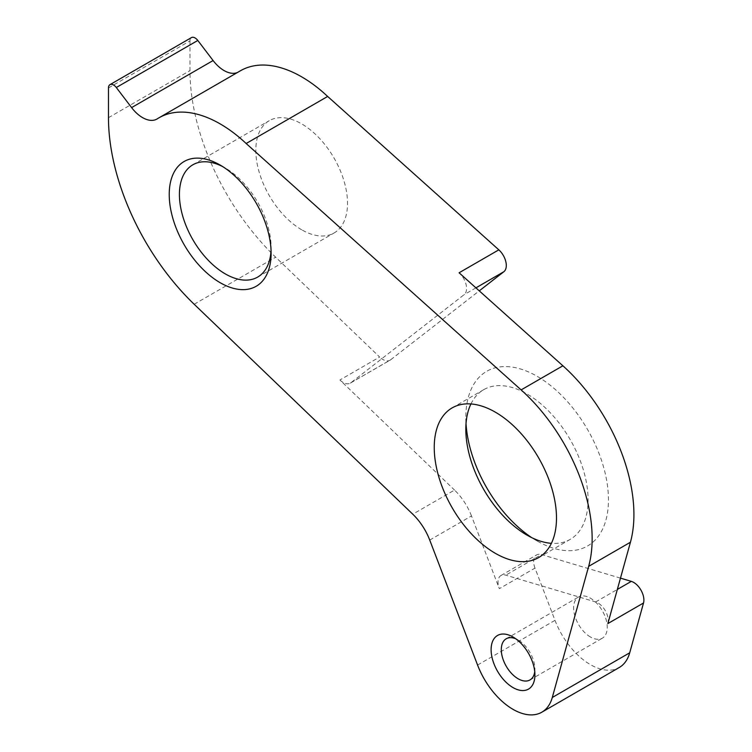 <?xml version="1.0" encoding="UTF-8"?>
<svg xmlns="http://www.w3.org/2000/svg" width="752" height="752" viewBox="0 0 752 752"><rect width="100%" height="100%" fill="white"/><g stroke="black" fill="none" stroke-linecap="round" stroke-linejoin="round"><path stroke-width="0.56" stroke-dasharray="3.76 2.82" d="M607.87 623.577A14.41 8.319 -120 0 0 598.056 603.01A14.41 8.319 -120 0 0 595.659 601.957L505.795 575.167A14.41 8.319 -120 0 0 500.992 575.506A14.41 8.319 -120 0 0 499.328 588.675L534.992 568.089L554.995 620.353A57.631 33.276 -120 0 0 619.253 667.503M534.747 671.705A23.773 13.724 -120 0 0 534.916 669.054A23.773 13.724 -120 0 0 518.109 639.943L513.014 637L518.109 639.943A23.773 13.724 -120 0 0 515.731 638.768M271.04 250.237A64.832 37.431 -120 0 0 271.105 247.408A64.832 37.431 -120 0 0 225.262 168.006L220.167 165.064L225.262 168.006A64.832 37.431 -120 0 0 222.78 166.653M590.433 637A23.773 13.724 60 0 1 574.904 616.057A23.773 13.724 60 0 1 578.551 597.003A23.773 13.724 60 0 1 590.433 598.188A23.773 13.724 60 0 1 605.962 619.131A23.773 13.724 60 0 1 602.324 638.185A23.773 13.724 60 0 1 590.433 637M531.843 537.708A100.853 58.224 -120 0 0 537.135 540.989A100.853 58.224 -120 0 0 608.453 499.817A100.853 58.224 -120 0 0 537.135 376.301A100.853 58.224 -120 0 0 465.826 417.473A100.853 58.224 -120 0 0 466.024 423.696M537.135 540.989L526.955 535.104L537.135 540.989M470.931 403.956A86.442 49.905 60 0 1 483.733 389.668A86.442 49.905 60 0 1 526.955 393.945A86.442 49.905 60 0 1 583.42 470.122A86.442 49.905 60 0 1 570.176 539.391A86.442 49.905 60 0 1 551.395 543.329M108.476 87.946L189.974 40.899A7.2 4.155 60 0 1 191.459 37.6M301.665 229.764A64.832 37.431 60 0 1 259.308 172.631A64.832 37.431 60 0 1 269.254 120.687A64.832 37.431 60 0 1 301.665 123.892A64.832 37.431 60 0 1 344.021 181.025A64.832 37.431 60 0 1 334.085 232.979A64.832 37.431 60 0 1 301.665 229.764M240.433 70.773A122.463 70.707 -120 0 0 238.835 71.75A28.811 16.638 60 0 1 238.459 71.976A28.811 16.638 60 0 1 237.557 72.436M429.73 540.068L471.495 515.957L499.328 588.675M471.495 515.957A43.221 24.957 -120 0 0 454.537 490.078L412.773 514.199M189.974 40.899L189.974 70.622A176.908 102.14 -120 0 0 275.674 257.203L379.628 357.04L339.904 379.986L454.537 490.078M339.904 379.986A14.41 8.319 -120 0 0 350.31 383.144A14.41 8.319 -120 0 0 350.864 382.777L464.134 294.662A14.41 8.319 -120 0 0 459.096 272.779M350.864 382.777L390.598 359.832L479.268 290.855M390.598 359.832A14.41 8.319 60 0 1 390.044 360.208A14.41 8.319 60 0 1 379.628 357.04M620.475 578.138L541.459 554.581L505.795 575.167M534.992 568.089A14.41 8.319 60 0 1 536.646 554.92A14.41 8.319 60 0 1 541.459 554.581M595.659 601.957L617.336 589.446M157.337 118.807L238.835 71.75M108.476 117.679L189.974 70.622M194.176 304.259L275.674 257.203M477.567 665.05L554.995 620.353M475.922 287.856L464.134 294.662M506.218 638.768L578.551 597.003M465.826 429.232L465.826 417.473M192.841 164.801L269.254 120.687M452.149 407.894L483.733 389.668M156.961 119.032L238.459 71.976M538.592 557.617L570.176 539.391M257.673 277.093L334.085 232.979M529.991 679.94L602.324 638.185M271.105 247.408L271.105 253.292M534.916 669.054L534.916 674.939M500.992 575.506L536.646 554.92M350.31 383.144L390.044 360.208"/><path stroke-width="1.13" d="M617.336 589.446L631.313 581.371A14.41 8.319 60 0 1 633.71 582.424A14.41 8.319 60 0 1 643.524 602.991L607.87 623.577L630.43 542.239A136.864 79.026 -120 0 0 562.891 365.792L459.096 272.779L498.83 249.843L327.656 96.453A122.463 70.707 -120 0 0 301.665 76.845A122.463 70.707 -120 0 0 240.433 70.773L158.935 117.829A122.463 70.707 -120 0 0 157.337 118.807A28.811 16.638 60 0 1 156.961 119.032A28.811 16.638 60 0 1 131.6 107.602L116.306 87.514A7.2 4.155 -120 0 0 113.561 85.014A7.2 4.155 -120 0 0 109.961 84.656A7.2 4.155 -120 0 0 108.476 87.946L108.476 117.679A176.908 102.14 -120 0 0 194.176 304.259L412.773 514.199A43.221 24.957 60 0 1 429.73 540.068L477.567 665.05A57.631 33.276 -120 0 0 541.825 712.2A57.631 33.276 -120 0 0 552.288 697.489L588.656 566.359A136.864 79.026 -120 0 0 521.117 389.903L246.158 143.51A122.463 70.707 -120 0 0 220.167 123.892A122.463 70.707 -120 0 0 158.935 117.829M513.014 687.582A30.973 17.888 60 0 1 491.112 649.653A30.973 17.888 60 0 1 513.014 637L513.014 637A30.973 17.888 60 0 1 534.916 674.939A30.973 17.888 60 0 1 513.014 687.582M515.731 638.768A23.773 13.724 -120 0 0 506.218 638.768A23.773 13.724 -120 0 0 502.571 657.812A23.773 13.724 -120 0 0 518.109 678.765A23.773 13.724 -120 0 0 529.991 679.94A23.773 13.724 -120 0 0 534.747 671.705M220.167 282.705A72.032 41.586 60 0 1 169.228 194.477A72.032 41.586 60 0 1 220.167 165.064L220.167 165.064A72.032 41.586 60 0 1 271.105 253.292A72.032 41.586 60 0 1 220.167 282.705M222.78 166.653A64.832 37.431 -120 0 0 192.841 164.801A64.832 37.431 -120 0 0 182.905 216.745A64.832 37.431 -120 0 0 225.262 273.878A64.832 37.431 -120 0 0 257.673 277.093A64.832 37.431 -120 0 0 271.04 250.237M466.024 423.696A100.853 58.224 -120 0 0 531.843 537.708M551.395 543.329A86.442 49.905 60 0 1 526.955 535.104A86.442 49.905 60 0 1 526.945 535.104A86.442 49.905 60 0 1 465.826 429.232A86.442 49.905 60 0 1 470.931 403.956M109.961 84.656L191.459 37.6A7.2 4.155 60 0 1 195.069 37.957A7.2 4.155 60 0 1 197.804 40.458L116.306 87.514M495.371 412.181A86.442 49.905 -120 0 0 452.149 407.894A86.442 49.905 -120 0 0 438.895 477.163A86.442 49.905 -120 0 0 495.371 553.34A86.442 49.905 -120 0 0 538.592 557.617A86.442 49.905 -120 0 0 551.836 488.349A86.442 49.905 -120 0 0 495.371 412.181M541.825 712.2L619.253 667.503A57.631 33.276 -120 0 0 629.715 652.792L643.524 602.991M246.158 143.51L327.656 96.453M237.557 72.436A28.811 16.638 60 0 1 213.098 60.545L197.804 40.458M479.268 290.855L503.868 271.716L475.922 287.856M498.83 249.843A14.41 8.319 60 0 1 503.868 271.716M631.313 581.371L620.475 578.138M552.288 697.489L629.715 652.792M588.656 566.359L630.43 542.239M521.117 389.903L562.891 365.792M131.6 107.602L213.098 60.545"/></g></svg>
